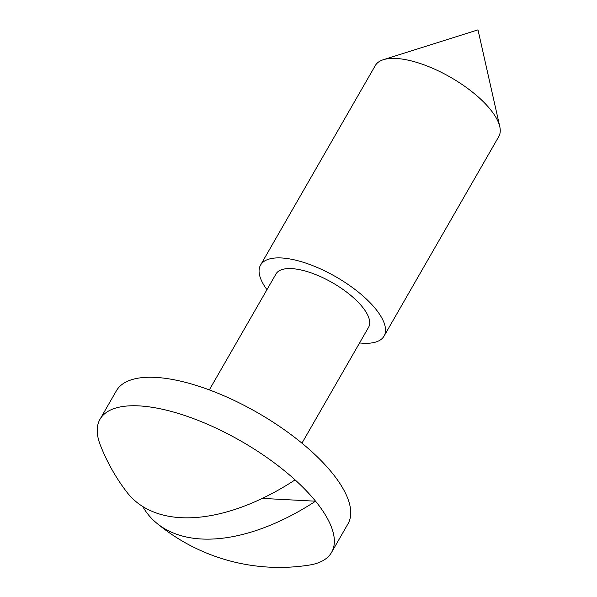 <?xml version="1.0" encoding="UTF-8"?>
<svg xmlns="http://www.w3.org/2000/svg" width="597" height="597" viewBox="0 0 597 597"><rect width="100%" height="100%" fill="white"/><g stroke="black" fill="none" stroke-linecap="round" stroke-linejoin="round"><path stroke-width="0.9" d="M331.559 552.404A133.549 51.357 -150.1 0 0 315.567 501.204A191.45 106.781 136.2 0 1 201.577 539.001A191.45 106.781 136.2 0 1 156.489 522.972A192.279 192.279 0 0 0 309.179 565.098A133.549 51.357 -150.1 0 0 331.559 552.404L347.947 523.905A133.549 51.357 -150.1 0 0 293.336 436.355A133.549 51.357 -150.1 0 0 155.384 377.386A133.549 51.357 -150.1 0 0 116.4 390.766L100.012 419.258A133.549 51.357 -150.1 0 0 100.296 444.989A192.279 192.279 0 0 0 126.765 492.025A191.45 106.781 -43.8 0 0 181.1 517.689A191.45 106.781 -43.8 0 0 295.09 479.884A133.549 51.357 -150.1 0 0 138.997 405.885A133.549 51.357 -150.1 0 0 100.012 419.258M359.581 342.924A71.23 27.387 -150.1 0 0 363.252 343.23A71.23 27.387 -150.1 0 0 384.05 336.096L498.764 136.601A71.23 27.387 -150.1 0 0 499.786 126.661A71.23 27.387 -150.1 0 0 460.011 83.102A71.23 27.387 -150.1 0 0 396.065 58.461A71.23 27.387 -150.1 0 0 383.349 59.707A71.23 27.387 -150.1 0 0 375.274 65.595L260.561 265.083A71.23 27.387 -150.1 0 0 266.963 289.664M384.05 336.096A71.23 27.387 -150.1 0 0 354.924 289.403A71.23 27.387 -150.1 0 0 281.351 257.956A71.23 27.387 -150.1 0 0 260.561 265.083M301.948 443.161L368.61 327.223A53.417 20.544 -150.1 0 0 346.767 292.202A53.417 20.544 -150.1 0 0 291.59 268.613A53.417 20.544 -150.1 0 0 275.993 273.963L209.323 389.901M156.489 522.972A191.45 106.781 136.2 0 1 142.69 506.48M262.314 498.398L315.567 501.204A133.549 51.357 -150.1 0 0 295.09 479.884M499.786 126.661L477.988 29.85L383.349 59.707"/></g></svg>
